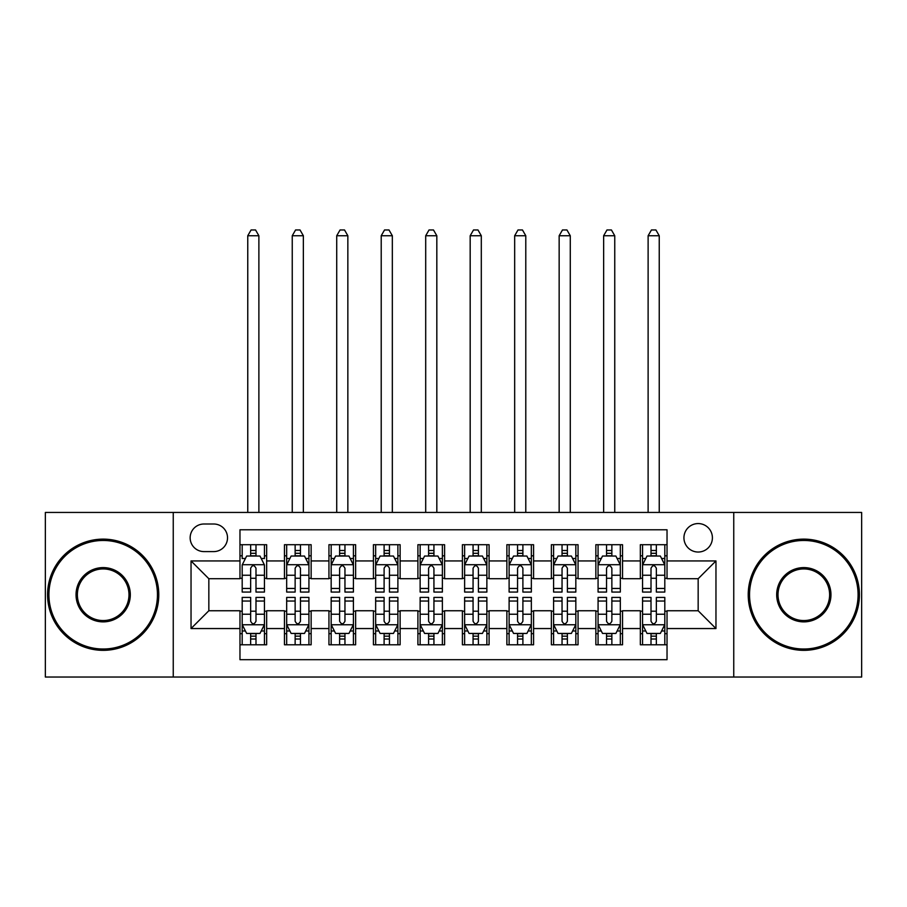 <?xml version="1.0" encoding="UTF-8"?>
<svg xmlns="http://www.w3.org/2000/svg" width="907" height="907" viewBox="0 0 907 907"><rect width="100%" height="100%" fill="white"/><g stroke="black" fill="none" stroke-linecap="round" stroke-linejoin="round"><path stroke-width="1.36" d="M698.163 523.566A14.24 14.24 0 0 0 683.935 537.794A14.24 14.24 0 0 0 698.163 552.034A14.24 14.24 0 0 0 712.403 537.794A14.24 14.24 0 0 0 698.163 523.566M733.752 677.041L861.65 677.041L861.65 512.444L733.752 512.444L733.752 677.041L173.248 677.041L173.248 512.444L45.35 512.444L45.35 677.041L173.248 677.041M667.03 544.699L640.342 544.699L640.342 560.934L622.542 560.934L622.542 578.723L640.342 578.723L640.342 560.934M622.542 560.934L622.542 544.699L595.854 544.699L595.854 560.934L578.054 560.934L578.054 578.723L595.854 578.723L595.854 560.934M578.054 560.934L578.054 544.699L551.365 544.699L551.365 560.934L533.577 560.934L533.577 578.723L551.365 578.723L551.365 560.934M533.577 560.934L533.577 544.699L506.877 544.699L506.877 560.934L489.088 560.934L489.088 578.723L506.877 578.723L506.877 560.934M489.088 560.934L489.088 544.699L462.4 544.699L462.4 560.934L444.6 560.934L444.6 578.723L462.4 578.723L462.4 560.934M444.6 560.934L444.6 544.699L417.912 544.699L417.912 560.934L400.123 560.934L400.123 578.723L417.912 578.723L417.912 560.934M400.123 560.934L400.123 544.699L373.423 544.699L373.423 560.934L355.635 560.934L355.635 578.723L373.423 578.723L373.423 560.934M355.635 560.934L355.635 544.699L328.946 544.699L328.946 560.934L311.146 560.934L311.146 578.723L328.946 578.723L328.946 560.934M311.146 560.934L311.146 544.699L284.458 544.699L284.458 578.723L266.658 578.723L266.658 544.699L239.97 544.699M239.97 644.786L266.658 644.786L266.658 610.751L284.458 610.751L284.458 644.786L311.146 644.786L311.146 610.751L328.946 610.751L328.946 628.551L311.146 628.551M328.946 628.551L328.946 644.786L355.635 644.786L355.635 610.751L373.423 610.751L373.423 628.551L355.635 628.551M373.423 628.551L373.423 644.786L400.123 644.786L400.123 610.751L417.912 610.751L417.912 628.551L400.123 628.551M417.912 628.551L417.912 644.786L444.6 644.786L444.6 610.751L462.4 610.751L462.4 628.551L444.6 628.551M462.4 628.551L462.4 644.786L489.088 644.786L489.088 610.751L506.877 610.751L506.877 628.551L489.088 628.551M506.877 628.551L506.877 644.786L533.577 644.786L533.577 610.751L551.365 610.751L551.365 628.551L533.577 628.551M551.365 628.551L551.365 644.786L578.054 644.786L578.054 610.751L595.854 610.751L595.854 628.551L578.054 628.551M595.854 628.551L595.854 644.786L622.542 644.786L622.542 610.751L640.342 610.751L640.342 628.551L622.542 628.551M203.939 551.592L213.723 551.592A13.786 13.786 0 0 0 227.521 537.794A13.786 13.786 0 0 0 213.723 524.008L203.939 524.008A13.786 13.786 0 0 0 190.153 537.794A13.786 13.786 0 0 0 203.939 551.592M733.752 512.444L173.248 512.444M667.03 560.934L667.03 529.79L239.97 529.79L239.97 578.723L208.837 578.723L208.837 610.751L239.97 610.751L239.97 659.684L667.03 659.684L667.03 610.751L698.163 610.751L698.163 578.723L667.03 578.723L667.03 560.934L715.963 560.934L715.963 628.551L667.03 628.551M239.97 628.551L191.037 628.551L191.037 560.934L239.97 560.934M640.342 628.551L640.342 644.786L667.03 644.786M239.97 555.821L242.192 555.821M250.649 555.821L255.989 555.821M264.436 555.821L266.658 555.821M239.97 578.281L242.192 578.281M250.649 578.281L255.989 578.281M264.436 578.281L266.658 578.281M239.97 611.205L242.192 611.205M250.649 611.205L255.989 611.205M264.436 611.205L266.658 611.205M239.97 633.664L242.192 633.664M250.649 633.664L255.989 633.664M264.436 633.664L266.658 633.664M284.458 578.281L286.68 578.281M295.138 578.281L300.466 578.281M308.924 578.281L311.146 578.281M284.458 555.821L286.68 555.821M295.138 555.821L300.466 555.821M308.924 555.821L311.146 555.821M284.458 611.205L286.68 611.205M295.138 611.205L300.466 611.205M308.924 611.205L311.146 611.205M284.458 633.664L286.68 633.664M295.138 633.664L300.466 633.664M308.924 633.664L311.146 633.664M328.946 611.205L331.168 611.205M339.615 611.205L344.955 611.205M353.413 611.205L355.635 611.205M328.946 633.664L331.168 633.664M339.615 633.664L344.955 633.664M353.413 633.664L355.635 633.664M328.946 555.821L331.168 555.821M339.615 555.821L344.955 555.821M353.413 555.821L355.635 555.821M328.946 578.281L331.168 578.281M339.615 578.281L344.955 578.281M353.413 578.281L355.635 578.281M373.423 611.205L375.657 611.205M384.103 611.205L389.443 611.205M397.89 611.205L400.123 611.205M373.423 633.664L375.657 633.664M384.103 633.664L389.443 633.664M397.89 633.664L400.123 633.664M373.423 555.821L375.657 555.821M384.103 555.821L389.443 555.821M397.89 555.821L400.123 555.821M373.423 578.281L375.657 578.281M384.103 578.281L389.443 578.281M397.89 578.281L400.123 578.281M417.912 611.205L420.134 611.205M428.592 611.205L433.931 611.205M442.378 611.205L444.6 611.205M417.912 633.664L420.134 633.664M428.592 633.664L433.931 633.664M442.378 633.664L444.6 633.664M417.912 555.821L420.134 555.821M428.592 555.821L433.931 555.821M442.378 555.821L444.6 555.821M417.912 578.281L420.134 578.281M428.592 578.281L433.931 578.281M442.378 578.281L444.6 578.281M462.4 611.205L464.622 611.205M473.069 611.205L478.408 611.205M486.866 611.205L489.088 611.205M462.4 633.664L464.622 633.664M473.069 633.664L478.408 633.664M486.866 633.664L489.088 633.664M462.4 555.821L464.622 555.821M473.069 555.821L478.408 555.821M486.866 555.821L489.088 555.821M462.4 578.281L464.622 578.281M473.069 578.281L478.408 578.281M486.866 578.281L489.088 578.281M506.877 611.205L509.11 611.205M517.557 611.205L522.897 611.205M531.343 611.205L533.577 611.205M506.877 633.664L509.11 633.664M517.557 633.664L522.897 633.664M531.343 633.664L533.577 633.664M506.877 555.821L509.11 555.821M517.557 555.821L522.897 555.821M531.343 555.821L533.577 555.821M506.877 578.281L509.11 578.281M517.557 578.281L522.897 578.281M531.343 578.281L533.577 578.281M551.365 611.205L553.587 611.205M562.045 611.205L567.385 611.205M575.832 611.205L578.054 611.205M551.365 633.664L553.587 633.664M562.045 633.664L567.385 633.664M575.832 633.664L578.054 633.664M551.365 555.821L553.587 555.821M562.045 555.821L567.385 555.821M575.832 555.821L578.054 555.821M551.365 578.281L553.587 578.281M562.045 578.281L567.385 578.281M575.832 578.281L578.054 578.281M595.854 611.205L598.076 611.205M606.534 611.205L611.862 611.205M620.32 611.205L622.542 611.205M595.854 633.664L598.076 633.664M606.534 633.664L611.862 633.664M620.32 633.664L622.542 633.664M595.854 555.821L598.076 555.821M606.534 555.821L611.862 555.821M620.32 555.821L622.542 555.821M595.854 578.281L598.076 578.281M606.534 578.281L611.862 578.281M620.32 578.281L622.542 578.281M640.342 611.205L642.564 611.205M651.011 611.205L656.351 611.205M664.808 611.205L667.03 611.205M640.342 633.664L642.564 633.664M651.011 633.664L656.351 633.664M664.808 633.664L667.03 633.664M640.342 555.821L642.564 555.821M651.011 555.821L656.351 555.821M664.808 555.821L667.03 555.821M640.342 578.281L642.564 578.281M651.011 578.281L656.351 578.281M664.808 578.281L667.03 578.281M208.837 578.723L191.037 560.934M208.837 610.751L191.037 628.551M715.963 560.934L698.163 578.723M715.963 628.551L698.163 610.751M255.989 544.699L255.989 556.036L255.989 550.481L250.649 550.481M264.436 588.45L255.989 588.45L255.989 592.067L264.436 592.067L264.436 564.936L259.992 556.036L246.647 556.036L242.192 564.936L242.192 592.067L250.649 592.067L250.649 588.45L242.192 588.45M245.423 558.485L242.192 558.485L242.192 544.699M242.192 558.576L242.192 550.481M264.436 558.576L264.436 550.481M261.216 558.485L264.436 558.485L264.436 544.699M250.649 556.036L250.649 544.699M255.989 588.45L255.989 568.27C254.209 564.846 252.429 564.846 250.649 568.27L250.649 583.28M242.192 575.242L250.649 575.242L250.649 588.45M258.88 512.444L258.88 235.741L247.758 235.741L247.758 512.444M247.758 235.741L251.092 229.959L255.547 229.959L258.88 235.741M250.649 639.004L255.989 639.004M242.192 601.035L250.649 601.035L250.649 597.407L242.192 597.407L242.192 624.549L246.647 633.437L259.992 633.437L264.436 624.549L264.436 597.407L255.989 597.407L255.989 601.035L264.436 601.035M264.436 624.549L264.436 644.786M242.192 624.549L242.192 644.786M255.989 633.437L255.989 644.786M250.649 644.786L250.649 633.437M250.649 601.035L250.649 621.204C252.429 624.64 254.209 624.64 255.989 621.204L255.989 601.035M103.183 540.47A54.273 54.273 0 0 0 48.91 594.743A54.273 54.273 0 0 0 103.183 649.015A54.273 54.273 0 0 0 157.455 594.743A54.273 54.273 0 0 0 103.183 540.47M103.183 650.342A55.61 55.61 0 0 1 47.572 594.743A55.61 55.61 0 0 1 103.183 539.132A55.61 55.61 0 0 1 158.782 594.743A55.61 55.61 0 0 1 103.183 650.342M103.183 567.601A27.131 27.131 0 0 1 130.313 594.743A27.131 27.131 0 0 1 103.183 621.873A27.131 27.131 0 0 1 76.041 594.743A27.131 27.131 0 0 1 103.183 567.601M103.183 620.547A25.804 25.804 0 0 0 128.987 594.743A25.804 25.804 0 0 0 103.183 568.938A25.804 25.804 0 0 0 77.378 594.743A25.804 25.804 0 0 0 103.183 620.547M803.817 540.47A54.273 54.273 0 0 0 749.545 594.743A54.273 54.273 0 0 0 803.817 649.015A54.273 54.273 0 0 0 858.09 594.743A54.273 54.273 0 0 0 803.817 540.47M803.817 650.342A55.61 55.61 0 0 1 748.218 594.743A55.61 55.61 0 0 1 803.817 539.132A55.61 55.61 0 0 1 859.428 594.743A55.61 55.61 0 0 1 803.817 650.342M803.817 567.601A27.131 27.131 0 0 1 830.959 594.743A27.131 27.131 0 0 1 803.817 621.873A27.131 27.131 0 0 1 776.687 594.743A27.131 27.131 0 0 1 803.817 567.601M803.817 620.547A25.804 25.804 0 0 0 829.622 594.743A25.804 25.804 0 0 0 803.817 568.938A25.804 25.804 0 0 0 778.013 594.743A25.804 25.804 0 0 0 803.817 620.547M300.466 550.481L295.138 550.481M308.924 588.45L300.466 588.45L300.466 592.067L308.924 592.067L308.924 564.936L304.48 556.036L291.124 556.036L286.68 564.936L286.68 592.067L295.138 592.067L295.138 588.45L286.68 588.45M286.68 564.936L286.68 544.699M308.924 564.936L308.924 544.699M295.138 556.036L295.138 544.699M300.466 544.699L300.466 556.036M300.466 588.45L300.466 568.27C298.698 564.846 296.918 564.846 295.138 568.27L295.138 588.45M303.357 512.444L303.357 235.741L292.247 235.741L292.247 512.444M292.247 235.741L295.58 229.959L300.024 229.959L303.357 235.741M344.955 550.481L339.615 550.481M353.413 588.45L344.955 588.45L344.955 592.067L353.413 592.067L353.413 564.936L348.957 556.036L335.613 556.036L331.168 564.936L331.168 592.067L339.615 592.067L339.615 588.45L331.168 588.45M331.168 564.936L331.168 544.699M353.413 564.936L353.413 544.699M339.615 556.036L339.615 544.699M344.955 544.699L344.955 556.036M344.955 588.45L344.955 568.27C343.175 564.846 341.395 564.846 339.615 568.27L339.615 588.45M347.846 512.444L347.846 235.741L336.724 235.741L336.724 512.444M336.724 235.741L340.068 229.959L344.513 229.959L347.846 235.741M389.443 550.481L384.103 550.481M397.89 588.45L389.443 588.45L389.443 592.067L397.89 592.067L397.89 564.936L393.445 556.036L380.101 556.036L375.657 564.936L375.657 592.067L384.103 592.067L384.103 588.45L375.657 588.45M375.657 564.936L375.657 544.699M397.89 564.936L397.89 544.699M384.103 556.036L384.103 544.699M389.443 544.699L389.443 556.036M389.443 588.45L389.443 568.27C387.663 564.846 385.883 564.846 384.103 568.27L384.103 588.45M392.334 512.444L392.334 235.741L381.212 235.741L381.212 512.444M381.212 235.741L384.545 229.959L389.001 229.959L392.334 235.741M433.931 550.481L428.592 550.481M442.378 588.45L433.931 588.45L433.931 592.067L442.378 592.067L442.378 564.936L437.934 556.036L424.589 556.036L420.134 564.936L420.134 592.067L428.592 592.067L428.592 588.45L420.134 588.45M420.134 564.936L420.134 544.699M442.378 564.936L442.378 544.699M428.592 556.036L428.592 544.699M433.931 544.699L433.931 556.036M433.931 588.45L433.931 568.27C432.151 564.846 430.372 564.846 428.592 568.27L428.592 588.45M436.823 512.444L436.823 235.741L425.7 235.741L425.7 512.444M425.7 235.741L429.034 229.959L433.478 229.959L436.823 235.741M295.138 639.004L300.466 639.004M286.68 601.035L295.138 601.035L295.138 597.407L286.68 597.407L286.68 624.549L291.124 633.437L304.48 633.437L308.924 624.549L308.924 597.407L300.466 597.407L300.466 601.035L308.924 601.035M308.924 624.549L308.924 644.786M286.68 624.549L286.68 644.786M300.466 633.437L300.466 644.786M295.138 644.786L295.138 633.437M295.138 601.035L295.138 621.204C296.906 624.64 298.686 624.64 300.466 621.204L300.466 601.035M339.615 639.004L344.955 639.004M331.168 601.035L339.615 601.035L339.615 597.407L331.168 597.407L331.168 624.549L335.613 633.437L348.957 633.437L353.413 624.549L353.413 597.407L344.955 597.407L344.955 601.035L353.413 601.035M353.413 624.549L353.413 644.786M331.168 624.549L331.168 644.786M344.955 633.437L344.955 644.786M339.615 644.786L339.615 633.437M339.615 601.035L339.615 621.204C341.395 624.64 343.175 624.64 344.955 621.204L344.955 601.035M384.103 639.004L389.443 639.004M375.657 601.035L384.103 601.035L384.103 597.407L375.657 597.407L375.657 624.549L380.101 633.437L393.445 633.437L397.89 624.549L397.89 597.407L389.443 597.407L389.443 601.035L397.89 601.035M397.89 624.549L397.89 644.786M375.657 624.549L375.657 644.786M389.443 633.437L389.443 644.786M384.103 644.786L384.103 633.437M384.103 601.035L384.103 621.204C385.883 624.64 387.663 624.64 389.443 621.204L389.443 601.035M428.592 639.004L433.931 639.004M420.134 601.035L428.592 601.035L428.592 597.407L420.134 597.407L420.134 624.549L424.589 633.437L437.934 633.437L442.378 624.549L442.378 597.407L433.931 597.407L433.931 601.035L442.378 601.035M442.378 624.549L442.378 644.786M420.134 624.549L420.134 644.786M433.931 633.437L433.931 644.786M428.592 644.786L428.592 633.437M428.592 601.035L428.592 621.204C430.36 624.64 432.14 624.64 433.931 621.204L433.931 601.035M478.408 550.481L473.069 550.481M486.866 588.45L478.408 588.45L478.408 592.067L486.866 592.067L486.866 564.936L482.411 556.036L469.066 556.036L464.622 564.936L464.622 592.067L473.069 592.067L473.069 588.45L464.622 588.45M464.622 564.936L464.622 544.699M486.866 564.936L486.866 544.699M473.069 556.036L473.069 544.699M478.408 544.699L478.408 556.036M478.408 588.45L478.408 568.27C476.64 564.846 474.86 564.846 473.069 568.27L473.069 588.45M481.3 512.444L481.3 235.741L470.177 235.741L470.177 512.444M470.177 235.741L473.522 229.959L477.966 229.959L481.3 235.741M473.069 639.004L478.408 639.004M464.622 601.035L473.069 601.035L473.069 597.407L464.622 597.407L464.622 624.549L469.066 633.437L482.411 633.437L486.866 624.549L486.866 597.407L478.408 597.407L478.408 601.035L486.866 601.035M486.866 624.549L486.866 644.786M464.622 624.549L464.622 644.786M478.408 633.437L478.408 644.786M473.069 644.786L473.069 633.437M473.069 601.035L473.069 621.204C474.849 624.64 476.628 624.64 478.408 621.204L478.408 601.035M522.897 550.481L517.557 550.481M531.343 588.45L522.897 588.45L522.897 592.067L531.343 592.067L531.343 564.936L526.899 556.036L513.555 556.036L509.11 564.936L509.11 592.067L517.557 592.067L517.557 588.45L509.11 588.45M509.11 564.936L509.11 544.699M531.343 564.936L531.343 544.699M517.557 556.036L517.557 544.699M522.897 544.699L522.897 556.036M522.897 588.45L522.897 568.27C521.117 564.846 519.337 564.846 517.557 568.27L517.557 588.45M525.788 512.444L525.788 235.741L514.666 235.741L514.666 512.444M514.666 235.741L517.999 229.959L522.455 229.959L525.788 235.741M517.557 639.004L522.897 639.004M509.11 601.035L517.557 601.035L517.557 597.407L509.11 597.407L509.11 624.549L513.555 633.437L526.899 633.437L531.343 624.549L531.343 597.407L522.897 597.407L522.897 601.035L531.343 601.035M531.343 624.549L531.343 644.786M509.11 624.549L509.11 644.786M522.897 633.437L522.897 644.786M517.557 644.786L517.557 633.437M517.557 601.035L517.557 621.204C519.337 624.64 521.117 624.64 522.897 621.204L522.897 601.035M567.385 550.481L562.045 550.481M575.832 588.45L567.385 588.45L567.385 592.067L575.832 592.067L575.832 564.936L571.387 556.036L558.043 556.036L553.587 564.936L553.587 592.067L562.045 592.067L562.045 588.45L553.587 588.45M553.587 564.936L553.587 544.699M575.832 564.936L575.832 544.699M562.045 556.036L562.045 544.699M567.385 544.699L567.385 556.036M567.385 588.45L567.385 568.27C565.605 564.846 563.825 564.846 562.045 568.27L562.045 588.45M570.276 512.444L570.276 235.741L559.154 235.741L559.154 512.444M559.154 235.741L562.487 229.959L566.932 229.959L570.276 235.741M562.045 639.004L567.385 639.004M553.587 601.035L562.045 601.035L562.045 597.407L553.587 597.407L553.587 624.549L558.043 633.437L571.387 633.437L575.832 624.549L575.832 597.407L567.385 597.407L567.385 601.035L575.832 601.035M575.832 624.549L575.832 644.786M553.587 624.549L553.587 644.786M567.385 633.437L567.385 644.786M562.045 644.786L562.045 633.437M562.045 601.035L562.045 621.204C563.825 624.64 565.605 624.64 567.385 621.204L567.385 601.035M611.862 550.481L606.534 550.481M620.32 588.45L611.862 588.45L611.862 592.067L620.32 592.067L620.32 564.936L615.876 556.036L602.52 556.036L598.076 564.936L598.076 592.067L606.534 592.067L606.534 588.45L598.076 588.45M598.076 564.936L598.076 544.699M620.32 564.936L620.32 544.699M606.534 556.036L606.534 544.699M611.862 544.699L611.862 556.036M611.862 588.45L611.862 568.27C610.094 564.846 608.314 564.846 606.534 568.27L606.534 588.45M614.753 512.444L614.753 235.741L603.643 235.741L603.643 512.444M603.643 235.741L606.976 229.959L611.42 229.959L614.753 235.741M606.534 639.004L611.862 639.004M598.076 601.035L606.534 601.035L606.534 597.407L598.076 597.407L598.076 624.549L602.52 633.437L615.876 633.437L620.32 624.549L620.32 597.407L611.862 597.407L611.862 601.035L620.32 601.035M620.32 624.549L620.32 644.786M598.076 624.549L598.076 644.786M611.862 633.437L611.862 644.786M606.534 644.786L606.534 633.437M606.534 601.035L606.534 621.204C608.302 624.64 610.082 624.64 611.862 621.204L611.862 601.035M656.351 550.481L651.011 550.481M664.808 588.45L656.351 588.45L656.351 592.067L664.808 592.067L664.808 564.936L660.353 556.036L647.008 556.036L642.564 564.936L642.564 592.067L651.011 592.067L651.011 588.45L642.564 588.45M642.564 564.936L642.564 544.699M664.808 564.936L664.808 544.699M651.011 556.036L651.011 544.699M656.351 544.699L656.351 556.036M656.351 588.45L656.351 568.27C654.571 564.846 652.791 564.846 651.011 568.27L651.011 588.45M659.242 512.444L659.242 235.741L648.12 235.741L648.12 512.444M648.12 235.741L651.453 229.959L655.908 229.959L659.242 235.741M651.011 639.004L656.351 639.004M642.564 601.035L651.011 601.035L651.011 597.407L642.564 597.407L642.564 624.549L647.008 633.437L660.353 633.437L664.808 624.549L664.808 597.407L656.351 597.407L656.351 601.035L664.808 601.035M664.808 624.549L664.808 644.786M642.564 624.549L642.564 644.786M656.351 633.437L656.351 644.786M651.011 644.786L651.011 633.437M651.011 601.035L651.011 621.204C652.791 624.64 654.571 624.64 656.351 621.204L656.351 601.035M284.458 628.551L266.658 628.551M284.458 560.934L266.658 560.934M264.322 564.71L242.305 564.71M264.436 575.242L255.989 575.242M255.989 553.304L250.649 553.304M242.305 624.764L264.322 624.764M264.436 630.989L261.216 630.989M245.423 630.989L242.192 630.989M255.989 614.232L264.436 614.232M242.192 614.232L250.649 614.232M250.649 636.17L255.989 636.17M308.811 564.71L286.793 564.71M286.68 558.485L289.911 558.485M305.704 558.485L308.924 558.485M295.138 575.242L286.68 575.242M308.924 575.242L300.466 575.242M300.466 553.304L295.138 553.304M353.299 564.71L331.282 564.71M331.168 558.485L334.388 558.485M350.181 558.485L353.413 558.485M339.615 575.242L331.168 575.242M353.413 575.242L344.955 575.242M344.955 553.304L339.615 553.304M397.788 564.71L375.759 564.71M375.657 558.485L378.877 558.485M394.67 558.485L397.89 558.485M384.103 575.242L375.657 575.242M397.89 575.242L389.443 575.242M389.443 553.304L384.103 553.304M442.265 564.71L420.247 564.71M420.134 558.485L423.365 558.485M439.158 558.485L442.378 558.485M428.592 575.242L420.134 575.242M442.378 575.242L433.931 575.242M433.931 553.304L428.592 553.304M286.793 624.764L308.811 624.764M308.924 630.989L305.704 630.989M289.911 630.989L286.68 630.989M300.466 614.232L308.924 614.232M286.68 614.232L295.138 614.232M295.138 636.17L300.466 636.17M331.282 624.764L353.299 624.764M353.413 630.989L350.181 630.989M334.388 630.989L331.168 630.989M344.955 614.232L353.413 614.232M331.168 614.232L339.615 614.232M339.615 636.17L344.955 636.17M375.759 624.764L397.788 624.764M397.89 630.989L394.67 630.989M378.877 630.989L375.657 630.989M389.443 614.232L397.89 614.232M375.657 614.232L384.103 614.232M384.103 636.17L389.443 636.17M420.247 624.764L442.265 624.764M442.378 630.989L439.158 630.989M423.365 630.989L420.134 630.989M433.931 614.232L442.378 614.232M420.134 614.232L428.592 614.232M428.592 636.17L433.931 636.17M486.753 564.71L464.735 564.71M464.622 558.485L467.842 558.485M483.635 558.485L486.866 558.485M473.069 575.242L464.622 575.242M486.866 575.242L478.408 575.242M478.408 553.304L473.069 553.304M464.735 624.764L486.753 624.764M486.866 630.989L483.635 630.989M467.842 630.989L464.622 630.989M478.408 614.232L486.866 614.232M464.622 614.232L473.069 614.232M473.069 636.17L478.408 636.17M531.241 564.71L509.212 564.71M509.11 558.485L512.33 558.485M528.123 558.485L531.343 558.485M517.557 575.242L509.11 575.242M531.343 575.242L522.897 575.242M522.897 553.304L517.557 553.304M509.212 624.764L531.241 624.764M531.343 630.989L528.123 630.989M512.33 630.989L509.11 630.989M522.897 614.232L531.343 614.232M509.11 614.232L517.557 614.232M517.557 636.17L522.897 636.17M575.718 564.71L553.701 564.71M553.587 558.485L556.819 558.485M572.612 558.485L575.832 558.485M562.045 575.242L553.587 575.242M575.832 575.242L567.385 575.242M567.385 553.304L562.045 553.304M553.701 624.764L575.718 624.764M575.832 630.989L572.612 630.989M556.819 630.989L553.587 630.989M567.385 614.232L575.832 614.232M553.587 614.232L562.045 614.232M562.045 636.17L567.385 636.17M620.207 564.71L598.189 564.71M598.076 558.485L601.296 558.485M617.089 558.485L620.32 558.485M606.534 575.242L598.076 575.242M620.32 575.242L611.862 575.242M611.862 553.304L606.534 553.304M598.189 624.764L620.207 624.764M620.32 630.989L617.089 630.989M601.296 630.989L598.076 630.989M611.862 614.232L620.32 614.232M598.076 614.232L606.534 614.232M606.534 636.17L611.862 636.17M664.695 564.71L642.678 564.71M642.564 558.485L645.784 558.485M661.577 558.485L664.808 558.485M651.011 575.242L642.564 575.242M664.808 575.242L656.351 575.242M656.351 553.304L651.011 553.304M642.678 624.764L664.695 624.764M664.808 630.989L661.577 630.989M645.784 630.989L642.564 630.989M656.351 614.232L664.808 614.232M642.564 614.232L651.011 614.232M651.011 636.17L656.351 636.17"/></g></svg>
